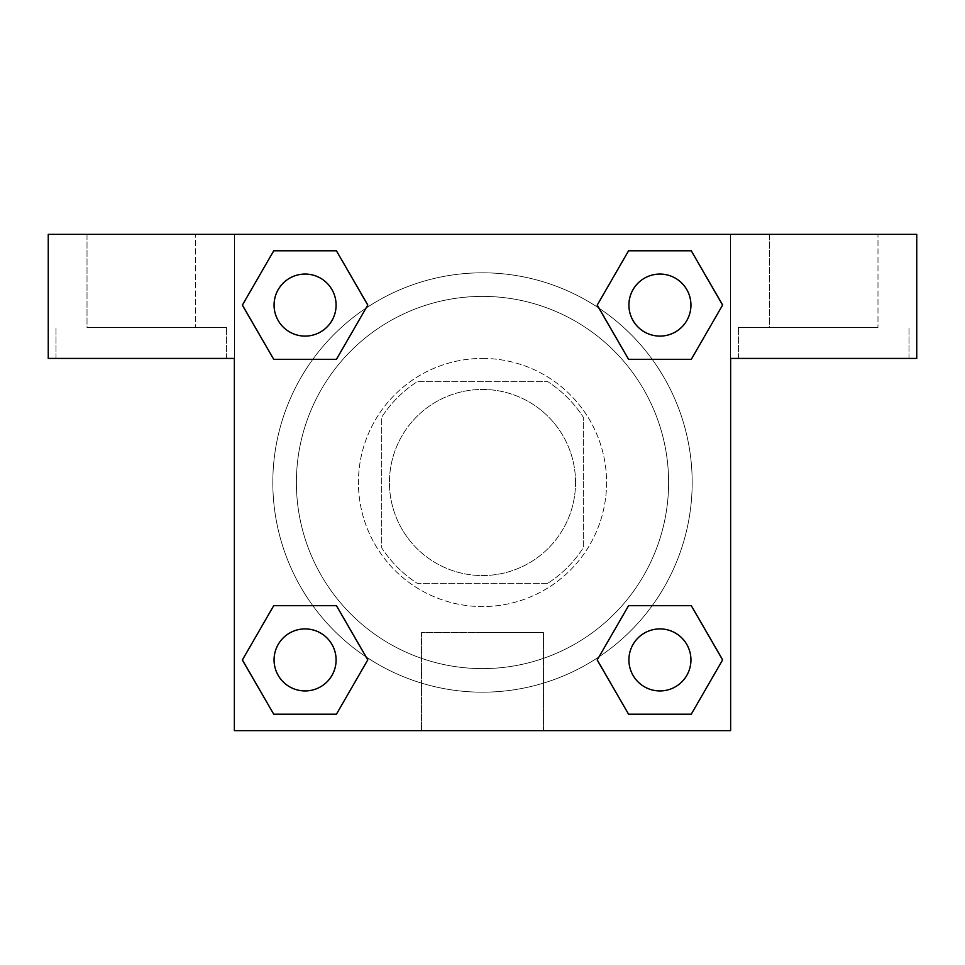 <?xml version="1.0" encoding="UTF-8"?>
<svg xmlns="http://www.w3.org/2000/svg" width="965" height="965" viewBox="0 0 965 965"><rect width="100%" height="100%" fill="white"/><g stroke="black" fill="none" stroke-linecap="round" stroke-linejoin="round"><path stroke-width="0.72" stroke-dasharray="4.83 3.62" d="M575.55 482.5A93.05 93.05 0 0 0 435.975 401.91A93.05 93.05 0 0 0 435.975 563.09A93.05 93.05 0 0 0 575.55 482.5A93.05 93.05 0 0 0 435.975 401.91A93.05 93.05 0 0 0 435.975 563.09A93.05 93.05 0 0 0 575.55 482.5M547.782 583.306L417.218 583.306A120.106 120.106 0 0 1 381.694 547.782L381.694 417.218A120.106 120.106 0 0 1 417.218 381.694L547.782 381.694A120.106 120.106 0 0 1 583.306 417.218L583.306 547.782A120.106 120.106 0 0 1 547.782 583.306L417.218 583.306A120.106 120.106 0 0 1 381.694 547.782L381.694 417.218A120.106 120.106 0 0 1 417.218 381.694L547.782 381.694A120.106 120.106 0 0 1 583.306 417.218L583.306 547.782A120.106 120.106 0 0 1 547.782 583.306M482.5 358.425A124.075 124.075 0 0 1 589.953 544.537A124.075 124.075 0 0 1 375.047 544.537A124.075 124.075 0 0 1 482.5 358.425A124.075 124.075 0 0 0 358.425 482.5A124.075 124.075 0 0 0 482.5 606.575A124.075 124.075 0 0 0 606.575 482.5A124.075 124.075 0 0 0 482.5 358.425M668.612 482.5A186.112 186.112 0 0 0 389.45 321.321A186.112 186.112 0 0 0 389.45 643.679A186.112 186.112 0 0 0 668.612 482.5A186.112 186.112 0 0 0 389.45 321.321A186.112 186.112 0 0 0 389.45 643.679A186.112 186.112 0 0 0 668.612 482.5M234.362 234.362L730.638 234.362L730.638 730.638L234.362 730.638L234.362 234.362L48.25 234.362L730.638 234.362L730.638 730.638L234.362 730.638L234.362 234.362L48.25 234.362L48.25 358.425L234.362 358.425L234.362 234.362L234.362 358.425L48.25 358.425L48.25 234.362L48.25 358.425L234.362 358.425L234.362 234.362L916.75 234.362L730.638 234.362L730.638 358.425L730.638 234.362L730.638 358.425L916.75 358.425L730.638 358.425L730.638 730.638L234.362 730.638L234.362 234.362M628.649 250.84L597.239 305.073L628.577 359.354L597.239 305.073L628.577 359.354L597.239 305.073L628.577 250.791L691.266 250.791L722.604 305.073L691.266 359.354L652.207 359.354M312.793 359.354L273.734 359.354L312.793 359.354L273.734 359.354L242.396 305.073L273.734 250.791L336.423 250.791L367.762 305.073L336.351 359.318M336.351 714.16L367.762 659.927L336.423 605.646L367.762 659.927L336.423 605.646L367.762 659.927L336.423 714.209L273.734 714.209L242.396 659.927L273.734 605.646L312.793 605.646M652.207 605.646L691.266 605.646L652.207 605.646L691.266 605.646L722.604 659.927L691.266 714.209L628.577 714.209L597.239 659.927L628.649 605.682M234.362 614.331L234.362 536.781L234.386 614.331M141.3 358.425L226.606 358.425L141.3 358.425M141.3 327.412L226.606 327.412L141.3 327.412M87.019 327.412L195.581 327.412L87.019 327.412L195.581 327.412L87.019 327.412L87.019 234.362L195.581 234.362L195.581 327.412L195.581 234.362L87.019 234.362L195.581 234.362L87.019 234.362L87.019 327.412M482.5 730.638L421.512 730.638L482.5 730.638M482.5 632.63L543.488 632.63L482.5 632.63M730.638 536.781L730.638 614.331L730.614 536.781M823.7 358.425L738.394 358.425L823.7 358.425M823.7 327.412L738.394 327.412L823.7 327.412M769.419 327.412L877.981 327.412L769.419 327.412L877.981 327.412L769.419 327.412L769.419 234.362L877.981 234.362L877.981 327.412L877.981 234.362L769.419 234.362L877.981 234.362L769.419 234.362L769.419 327.412M916.75 358.425L916.75 234.362L730.638 234.362L730.638 358.425L916.75 358.425L916.75 234.362L916.75 358.425M482.5 234.362L443.731 234.362L482.5 234.386M628.903 659.927A31.013 31.013 0 0 0 675.428 686.778A31.013 31.013 0 0 0 675.428 633.064A31.013 31.013 0 0 0 628.903 659.927A31.013 31.013 0 0 1 675.428 633.064A31.013 31.013 0 0 1 675.428 686.778A31.013 31.013 0 0 1 628.903 659.927M274.06 305.073A31.013 31.013 0 0 0 305.073 336.097A31.013 31.013 0 0 0 336.097 305.073A31.013 31.013 0 0 0 305.073 274.06A31.013 31.013 0 0 0 274.06 305.073M628.903 305.073A31.013 31.013 0 0 0 659.927 336.097A31.013 31.013 0 0 0 690.94 305.073A31.013 31.013 0 0 0 659.927 274.06A31.013 31.013 0 0 0 628.903 305.073M274.06 659.927A31.013 31.013 0 0 0 305.073 690.94A31.013 31.013 0 0 0 336.097 659.927A31.013 31.013 0 0 0 305.073 628.903A31.013 31.013 0 0 0 274.06 659.927M272.818 482.5A209.682 209.682 0 0 0 482.5 692.182A209.682 209.682 0 0 0 692.182 482.5A209.682 209.682 0 0 0 482.5 272.818A209.682 209.682 0 0 0 272.818 482.5M366.109 656.912A209.682 209.682 0 0 0 692.182 482.5A209.682 209.682 0 0 0 599.036 308.185M598.891 308.088A209.682 209.682 0 0 0 308.137 366.037A209.682 209.682 0 0 0 365.964 656.815M336.097 305.073A31.013 31.013 0 0 0 289.572 278.222A31.013 31.013 0 0 0 289.572 331.936A31.013 31.013 0 0 0 336.097 305.073A31.013 31.013 0 0 0 289.572 278.222A31.013 31.013 0 0 0 289.572 331.936A31.013 31.013 0 0 0 336.097 305.073A31.013 31.013 0 0 0 289.572 278.222A31.013 31.013 0 0 0 289.572 331.936A31.013 31.013 0 0 0 336.097 305.073A31.013 31.013 0 0 0 289.572 278.222A31.013 31.013 0 0 0 289.572 331.936A31.013 31.013 0 0 0 336.097 305.073M690.94 305.073A31.013 31.013 0 0 0 644.415 278.222A31.013 31.013 0 0 0 644.415 331.936A31.013 31.013 0 0 0 690.94 305.073A31.013 31.013 0 0 0 644.415 278.222A31.013 31.013 0 0 0 644.415 331.936A31.013 31.013 0 0 0 690.94 305.073A31.013 31.013 0 0 0 644.415 278.222A31.013 31.013 0 0 0 644.415 331.936A31.013 31.013 0 0 0 690.94 305.073A31.013 31.013 0 0 0 644.415 278.222A31.013 31.013 0 0 0 644.415 331.936A31.013 31.013 0 0 0 690.94 305.073M336.097 659.927A31.013 31.013 0 0 0 289.572 633.064A31.013 31.013 0 0 0 289.572 686.778A31.013 31.013 0 0 0 336.097 659.927A31.013 31.013 0 0 0 289.572 633.064A31.013 31.013 0 0 0 289.572 686.778A31.013 31.013 0 0 0 336.097 659.927A31.013 31.013 0 0 0 289.572 633.064A31.013 31.013 0 0 0 289.572 686.778A31.013 31.013 0 0 0 336.097 659.927A31.013 31.013 0 0 0 289.572 633.064A31.013 31.013 0 0 0 289.572 686.778A31.013 31.013 0 0 0 336.097 659.927M521.269 234.362L443.731 234.362L521.269 234.386M273.734 359.354L242.396 305.073L273.734 359.354L242.396 305.073L273.807 250.84M367.762 659.927L336.423 714.209L367.762 659.927L336.423 714.209L273.734 714.209L242.396 659.927L273.807 605.682M691.266 605.646L722.604 659.927L691.266 605.646L722.604 659.927L691.193 714.16M597.239 305.073L628.577 250.791L597.239 305.073L628.577 250.791L691.266 250.791L722.604 305.073L691.193 359.318M421.512 730.638L543.488 730.638L421.512 730.638L421.512 632.63L543.488 632.63L421.512 632.63L421.512 730.638M690.94 659.927A31.013 31.013 0 0 0 644.415 633.064A31.013 31.013 0 0 0 644.415 686.778A31.013 31.013 0 0 0 690.94 659.927A31.013 31.013 0 0 0 644.415 633.064A31.013 31.013 0 0 0 644.415 686.778A31.013 31.013 0 0 0 690.94 659.927A31.013 31.013 0 0 0 644.415 633.064A31.013 31.013 0 0 0 644.415 686.778A31.013 31.013 0 0 0 690.94 659.927M722.604 659.927L691.266 714.209L722.604 659.927L691.266 714.209L628.577 714.209L597.239 659.927L628.577 605.646L597.239 659.927L628.577 714.209L597.239 659.927M336.423 714.209L273.734 714.209L242.396 659.927L273.734 605.646M628.577 250.791L691.266 250.791L722.604 305.073L691.266 359.354M242.396 305.073L273.734 250.791L242.396 305.073L273.734 250.791L336.423 250.791L367.762 305.073L336.423 359.354L367.762 305.073L336.423 250.791L367.762 305.073M691.266 714.209L628.577 714.209M273.734 714.209L242.396 659.927M691.266 250.791L722.604 305.073M273.734 250.791L336.423 250.791M226.606 358.425L226.606 327.412L226.606 358.425M56.006 358.425L56.006 327.412L56.006 358.425M543.488 730.638L543.488 632.63L543.488 730.638M908.994 358.425L908.994 327.412L908.994 358.425M738.394 358.425L738.394 327.412L738.394 358.425"/><path stroke-width="1.45" d="M652.207 359.354L691.266 359.354L628.577 359.354L597.239 305.073L628.577 250.791L691.266 250.791L722.604 305.073L691.266 359.354L628.577 359.354L652.207 359.354L628.577 359.354L597.178 305.121M273.734 359.354L336.423 359.354L273.734 359.354L242.396 305.073L273.734 250.791L336.423 250.791L367.762 305.073L336.423 359.354L273.734 359.354L242.324 305.121M312.793 605.646L273.734 605.646L336.423 605.646L367.762 659.927L336.423 714.209L273.734 714.209L242.396 659.927L273.734 605.646L336.423 605.646L312.793 605.646L336.423 605.646L367.822 659.879M691.266 605.646L628.577 605.646L691.266 605.646L722.604 659.927L691.266 714.209L628.577 714.209L597.239 659.927L628.577 605.646L691.266 605.646L722.676 659.879M916.75 234.362L48.25 234.362L48.25 358.425L234.362 358.425L234.362 730.638L730.638 730.638L730.638 358.425L916.75 358.425L916.75 234.362M336.423 250.791L273.734 250.791L336.423 250.791L367.822 305.036M273.734 714.209L336.423 714.209L273.734 714.209L242.324 659.964M628.577 714.209L691.266 714.209L628.577 714.209L597.178 659.964M691.266 250.791L628.577 250.791L691.266 250.791L722.676 305.036M690.94 659.927A31.013 31.013 0 0 0 644.415 633.064A31.013 31.013 0 0 0 644.415 686.778A31.013 31.013 0 0 0 690.94 659.927M336.097 659.927A31.013 31.013 0 0 0 289.572 633.064A31.013 31.013 0 0 0 289.572 686.778A31.013 31.013 0 0 0 336.097 659.927M690.94 305.073A31.013 31.013 0 0 0 644.415 278.222A31.013 31.013 0 0 0 644.415 331.936A31.013 31.013 0 0 0 690.94 305.073M336.097 305.073A31.013 31.013 0 0 0 289.572 278.222A31.013 31.013 0 0 0 289.572 331.936A31.013 31.013 0 0 0 336.097 305.073M628.577 605.646L652.207 605.646M336.423 359.354L312.793 359.354"/></g></svg>
